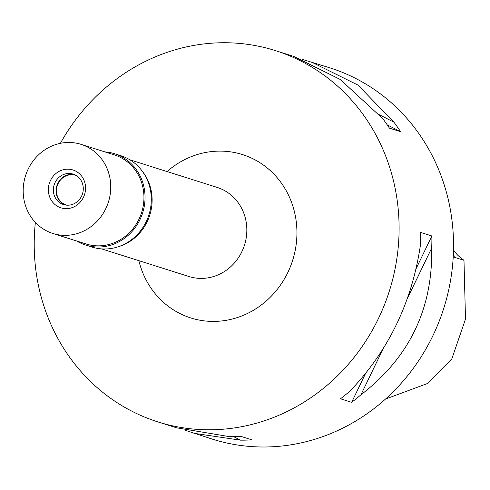 <?xml version="1.0" encoding="UTF-8"?>
<svg xmlns="http://www.w3.org/2000/svg" width="490" height="490" viewBox="0 0 490 490"><rect width="100%" height="100%" fill="white"/><g stroke="black" fill="none" stroke-linecap="round" stroke-linejoin="round"><path stroke-width="0.73" d="M453.415 252.448L454.34 257.275L463.981 260.319L461.09 258.016A31.158 28.99 107.6 0 1 453.489 249.869M385.532 399.038L427.396 383.541L451.872 358.76L465.5 319.063L463.981 260.319M185.502 430.379L212.366 439.132A194.72 181.171 -72.4 0 0 398.566 386.206A194.72 181.171 -72.4 0 0 445.165 187.927A194.72 181.171 -72.4 0 0 329.819 67.828L302.244 59.364M60.399 143.313A194.72 181.171 107.6 0 1 275.386 50.605A194.72 181.171 107.6 0 1 390.732 170.704A194.72 181.171 107.6 0 1 344.133 368.988A194.72 181.171 107.6 0 1 157.927 421.915A194.72 181.171 107.6 0 1 42.581 301.816A194.72 181.171 107.6 0 1 35.372 222.436M379.487 114.807L393.893 122.151A194.72 181.171 107.6 0 1 400.593 131.675L389.434 128.147A194.72 181.171 -72.4 0 0 382.733 118.617L340.244 79.472L293.871 56.454L275.386 50.605M393.893 122.151L357.933 85.07L311.334 61.979M193.875 433.289L240.504 440.161A194.72 181.171 107.6 0 0 251.94 439.873L240.78 436.339A194.72 181.171 -72.4 0 1 229.345 436.627L176.418 427.764L157.927 421.915M383.529 347.931L360.916 394.811A194.72 181.171 107.6 0 1 351.649 402.321L340.489 398.793A194.72 181.171 -72.4 0 0 349.756 391.283C388.46 351.018 412.053 302.116 420.518 244.571A194.72 181.171 -72.4 0 0 420.726 232.444L431.88 235.978A194.72 181.171 107.6 0 1 431.678 248.099L406.914 299.445M360.916 394.811C409.322 357.62 432.909 308.712 431.678 248.099M138.86 260.668A85.677 79.717 -72.4 0 0 140.06 265.108A85.677 79.717 -72.4 0 0 240.694 316.381A85.677 79.717 -72.4 0 0 293.253 207.417A85.677 79.717 -72.4 0 0 167.047 171.555M101.663 248.902L188.956 276.513A46.734 43.481 -72.4 0 0 233.644 263.81A46.734 43.481 -72.4 0 0 244.829 216.225A46.734 43.481 -72.4 0 0 217.144 187.4L129.85 159.789M142.186 171.071A46.734 43.481 107.6 0 1 150.112 186.261A46.734 43.481 107.6 0 1 118.243 246.764M240.504 440.161L233.54 436.608M431.88 235.978L416.065 268.765M365.522 373.552L351.649 402.321M387.229 124.87L400.593 131.675M76.158 175.487A15.576 14.492 -72.4 0 0 75.742 175.346A15.576 14.492 -72.4 0 0 60.846 179.585A15.576 14.492 -72.4 0 0 57.122 195.449A15.576 14.492 -72.4 0 0 66.346 205.053A15.576 14.492 -72.4 0 0 66.763 205.175M85.719 245.086L91.979 247.064A47.904 44.566 -72.4 0 0 137.788 234.042A47.904 44.566 -72.4 0 0 149.248 185.269A47.904 44.566 -72.4 0 0 120.877 155.722L114.617 153.744A47.904 44.566 107.6 0 1 142.988 183.285A47.904 44.566 107.6 0 1 131.528 232.064A47.904 44.566 107.6 0 1 85.719 245.086A47.904 44.566 107.6 0 1 76.746 241.019M104.934 151.906A47.904 44.566 107.6 0 1 114.617 153.744M52.871 233.467L86.075 243.971A46.734 43.481 -72.4 0 0 130.763 231.268A46.734 43.481 -72.4 0 0 141.947 183.683A46.734 43.481 -72.4 0 0 114.262 154.858L81.058 144.354A46.734 43.481 107.6 0 1 108.743 173.178A46.734 43.481 107.6 0 1 97.559 220.763A46.734 43.481 107.6 0 1 52.871 233.467A46.734 43.481 107.6 0 1 25.186 204.642A46.734 43.481 107.6 0 1 36.37 157.057A46.734 43.481 107.6 0 1 81.058 144.354M84.721 182.225A19.863 18.479 -72.4 0 0 61.391 170.336A19.863 18.479 -72.4 0 0 49.208 195.596A19.863 18.479 -72.4 0 0 72.532 207.484A19.863 18.479 -72.4 0 0 84.721 182.225M82.596 183.964A15.968 14.853 -72.4 0 0 73.139 174.115A15.968 14.853 -72.4 0 0 57.869 178.458A15.968 14.853 -72.4 0 0 54.047 194.714A15.968 14.853 -72.4 0 0 63.51 204.563A15.968 14.853 -72.4 0 0 78.78 200.226A15.968 14.853 -72.4 0 0 82.596 183.964M64.888 204.924A15.968 14.853 107.6 0 1 56.773 195.577A15.968 14.853 107.6 0 1 60.092 179.885A15.968 14.853 107.6 0 1 74.48 174.618M455.038 257.501L455.412 257.618"/></g></svg>
